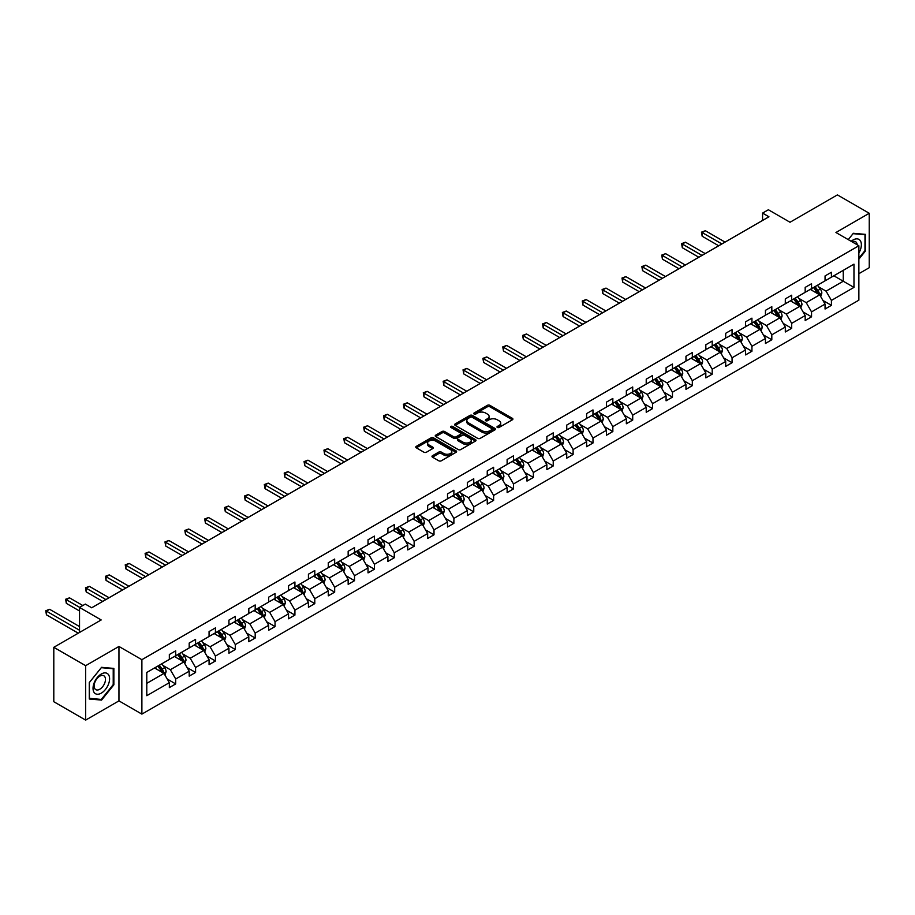 <?xml version="1.0" encoding="UTF-8"?>
<svg xmlns="http://www.w3.org/2000/svg" width="915" height="915" viewBox="0 0 915 915"><rect width="100%" height="100%" fill="white"/><g stroke="black" fill="none" stroke-linecap="round" stroke-linejoin="round"><path stroke-width="1.37" d="M497.348 427.442A1.235 0.709 0 0 0 499.098 427.442L512.389 419.779A1.773 1.018 0 0 0 512.903 419.047A1.773 1.018 0 0 0 512.389 418.327L489.88 405.334A1.773 1.018 0 0 0 487.386 405.334L474.096 413.008A1.235 0.709 0 0 0 475.846 414.015L477.573 413.02A5.662 3.271 0 0 1 485.568 413.02L487.443 414.106A5.662 3.271 0 0 1 489.102 416.416A5.662 3.271 0 0 1 487.443 418.727L485.728 419.722A1.235 0.709 0 0 0 487.478 420.728L489.193 419.733A5.662 3.271 0 0 1 497.2 419.733L499.075 420.82A5.662 3.271 0 0 1 500.734 423.13A5.662 3.271 0 0 1 499.075 425.441L497.348 426.436A1.235 0.709 0 0 0 497.348 427.442L497.348 426.436M858.865 273.688L869.25 267.695L869.25 213.275L837.408 194.895L790.022 222.254L768.371 209.752L762.572 213.092L762.572 220.446M85.644 720.105L118.95 700.879L118.95 646.459L85.644 665.685L85.644 720.105L53.802 701.725L53.802 647.305L101.188 619.947L79.525 607.446L79.525 632.448M85.644 665.685L53.802 647.305M432.498 455.716A1.773 1.018 0 0 0 431.983 456.448A1.773 1.018 0 0 0 432.498 457.168L438.811 460.805A1.773 1.018 0 0 0 441.304 460.805L456.059 452.296A1.773 1.018 0 0 0 456.585 451.575A1.773 1.018 0 0 0 456.059 450.843L433.561 437.85A1.773 1.018 0 0 0 431.057 437.85L416.302 446.371A1.773 1.018 0 0 0 415.787 447.092A1.773 1.018 0 0 0 416.302 447.812L423.931 452.216A1.773 1.018 0 0 0 426.436 452.216L432.749 448.579A1.773 1.018 0 0 0 433.264 447.858A1.773 1.018 0 0 0 432.749 447.126L428.963 444.953A4.735 2.734 0 0 1 427.579 443.02A4.735 2.734 0 0 1 430.496 440.492A4.735 2.734 0 0 1 435.654 441.087L450.466 449.642A4.735 2.734 0 0 1 451.85 451.575A4.735 2.734 0 0 1 448.933 454.092A4.735 2.734 0 0 1 443.775 453.497L441.304 452.079A1.773 1.018 0 0 0 438.811 452.079L432.498 455.716L432.498 457.168L438.811 453.543L438.811 452.079M79.525 607.446L85.324 604.094L91.694 607.777L768.943 216.775L762.572 213.092M118.95 646.459L141.882 659.692L858.865 245.746L858.865 300.166L141.882 714.112L141.882 659.692M869.25 213.275L835.944 232.513L858.865 245.746M477.687 438.365A1.773 1.018 0 0 0 480.192 438.365L494.946 429.844A1.773 1.018 0 0 0 495.461 429.124A1.773 1.018 0 0 0 494.946 428.403L472.437 415.41A1.773 1.018 0 0 0 469.944 415.41L455.19 423.92A1.773 1.018 0 0 0 454.675 424.651A1.773 1.018 0 0 0 455.19 425.372L477.687 438.365M451.37 427.717A1.235 0.709 0 0 1 452.628 427.888L452.628 426.413L475.503 439.623A1.773 1.018 0 0 1 476.017 440.344A1.773 1.018 0 0 1 475.503 441.064L460.748 449.585A1.773 1.018 0 0 1 458.255 449.585L435.746 436.592L435.746 435.151A1.773 1.018 0 0 0 435.231 435.872A1.773 1.018 0 0 0 435.746 436.592M435.746 435.151L442.059 431.503A1.773 1.018 0 0 1 444.564 431.503L453.691 436.775A1.773 1.018 0 0 0 456.185 436.775L460.371 434.351A1.773 1.018 0 0 0 460.897 433.63A1.773 1.018 0 0 0 460.371 432.909L450.878 427.431A1.235 0.709 0 0 1 452.628 426.413M146.789 672.456L169.332 659.44L169.332 654.511L175.703 650.828L175.703 655.758L189.199 647.969L189.199 643.039L195.57 639.356L195.57 644.286L209.066 636.497L209.066 631.567L215.437 627.884L215.437 632.814L228.944 625.025L228.944 620.096L235.304 616.413L235.304 621.342L248.811 613.553L248.811 608.624L255.182 604.941L255.182 609.87L268.678 602.081L268.678 597.152L275.049 593.469L275.049 598.399L288.545 590.61L288.545 585.68L294.916 581.997L294.916 586.927L308.424 579.138L308.424 574.208L314.794 570.525L314.794 575.455L328.291 567.666L328.291 562.736L334.661 559.054L334.661 563.983L348.157 556.194L348.157 551.265L354.528 547.582L354.528 552.511L368.036 544.722L368.036 539.793L374.407 536.11L374.407 541.04L387.903 533.251L387.903 528.321L394.274 524.638L394.274 529.568L407.77 521.767L407.77 516.849L414.14 513.166L414.14 518.096L427.648 510.296L427.648 505.377L434.007 501.695L434.007 506.624L447.515 498.824L447.515 493.906L453.886 490.223L453.886 495.152L467.382 487.352L467.382 482.434L473.753 478.751L473.753 483.68L487.249 475.88L487.249 470.962L493.62 467.279L493.62 472.209L507.127 464.408L507.127 459.49L513.498 455.807L513.498 460.737L526.994 452.936L526.994 448.018L533.365 444.335L533.365 449.265L546.861 441.465L546.861 436.547L553.232 432.864L553.232 437.793L566.74 429.993L566.74 425.075L573.11 421.392L573.11 426.321L586.606 418.521L586.606 413.591L592.977 409.92L592.977 414.85L606.473 407.049L606.473 402.12L612.844 398.448L612.844 403.378L626.352 395.577L626.352 390.648L632.711 386.976L632.711 391.906L646.219 384.106L646.219 379.176L652.589 375.505L652.589 380.434L666.086 372.634L666.086 367.704L672.456 364.033L672.456 368.962L685.964 361.162L685.964 356.232L692.323 352.561L692.323 357.49L705.831 349.69L705.831 344.761L712.202 341.089L712.202 346.019L725.698 338.218L725.698 333.289L732.069 329.617L732.069 334.547L745.565 326.747L745.565 321.817L751.936 318.146L751.936 323.075L765.443 315.275L765.443 310.345L771.814 306.674L771.814 311.603L785.31 303.803L785.31 298.873L791.681 295.202L791.681 300.131L805.177 292.331L805.177 287.401L811.548 283.73L811.548 288.66L825.056 280.859L825.056 275.93L831.415 272.258L831.415 277.188L853.97 264.161L853.97 287.401L831.415 300.417L831.415 305.347L825.056 309.03L825.056 304.1L811.548 311.889L811.548 316.819L805.177 320.502L805.177 315.572L791.681 323.361L791.681 328.291L785.31 331.973L785.31 327.044L771.814 334.833L771.814 339.762L765.443 343.445L765.443 338.516L751.936 346.305L751.936 351.234L745.565 354.917L745.565 349.988L732.069 357.776L732.069 362.706L725.698 366.389L725.698 361.459L712.202 369.248L712.202 374.178L705.831 377.861L705.831 372.931L692.323 380.72L692.323 385.65L685.964 389.332L685.964 384.403L672.456 392.203L672.456 397.121L666.086 400.804L666.086 395.875L652.589 403.675L652.589 408.593L646.219 412.276L646.219 407.347L632.711 415.147L632.711 420.065L626.352 423.748L626.352 418.818L612.844 426.619L612.844 431.537L606.473 435.22L606.473 430.29L592.977 438.091L592.977 443.009L586.606 446.692L586.606 441.762L573.11 449.562L573.11 454.481L566.74 458.163L566.74 453.234L553.232 461.034L553.232 465.952L546.861 469.635L546.861 464.706L533.365 472.506L533.365 477.424L526.994 481.107L526.994 476.177L513.498 483.978L513.498 488.896L507.127 492.579L507.127 487.649L493.62 495.45L493.62 500.368L487.249 504.051L487.249 499.121L473.753 506.921L473.753 511.851L467.382 515.522L467.382 510.593L453.886 518.393L453.886 523.323L447.515 526.994L447.515 522.065L434.007 529.865L434.007 534.795L427.648 538.466L427.648 533.537L414.14 541.337L414.14 546.266L407.77 549.938L407.77 545.008L394.274 552.809L394.274 557.738L387.903 561.41L387.903 556.48L374.407 564.281L374.407 569.21L368.036 572.882L368.036 567.952L354.528 575.752L354.528 580.682L348.157 584.353L348.157 579.424L334.661 587.224L334.661 592.154L328.291 595.825L328.291 590.896L314.794 598.696L314.794 603.625L308.424 607.297L308.424 602.367L294.916 610.168L294.916 615.097L288.545 618.769L288.545 613.839L275.049 621.64L275.049 626.569L268.678 630.241L268.678 625.311L255.182 633.111L255.182 638.041L248.811 641.712L248.811 636.783L235.304 644.583L235.304 649.513L228.944 653.184L228.944 648.255L215.437 656.055L215.437 660.985L209.066 664.656L209.066 659.726L195.57 667.527L195.57 672.456L189.199 676.128L189.199 671.21L175.703 678.999L175.703 683.928L169.332 687.6L169.332 682.682L146.789 695.697L146.789 672.456M174.422 656.501L183.846 661.934L170.35 669.734L162.973 665.48M170.35 669.734L175.703 678.999M183.846 661.934L189.199 671.21M169.332 658.262L170.35 658.846L175.703 655.758M194.289 645.029L203.725 650.462L190.217 658.262L182.84 654.008M190.217 658.262L195.57 667.527M203.725 650.462L209.066 659.726M189.199 646.791L190.217 647.374L195.57 644.286M214.167 633.557L223.592 638.99L210.084 646.791L202.718 642.536M210.084 646.791L215.437 656.055M223.592 638.99L228.944 648.255M209.066 635.319L210.084 635.902L215.437 632.814M234.034 622.086L243.459 627.518L229.962 635.319L222.585 631.064M229.962 635.319L235.304 644.583M243.459 627.518L248.811 636.783M228.944 623.847L229.962 624.43L235.304 621.342M253.901 610.602L263.326 616.047L249.829 623.847L242.452 619.592M249.829 623.847L255.182 633.111M263.326 616.047L268.678 625.311M248.811 612.375L249.829 612.958L255.182 609.87M273.779 599.131L283.204 604.575L269.696 612.375L262.331 608.12M269.696 612.375L275.049 621.64M283.204 604.575L288.545 613.839M268.678 600.903L269.696 601.487L275.049 598.399M293.646 587.659L303.071 593.103L289.575 600.903L282.197 596.649M289.575 600.903L294.916 610.168M303.071 593.103L308.424 602.367M288.545 589.432L289.575 590.015L294.916 586.927M313.513 576.187L322.938 581.631L309.442 589.432L302.064 585.177M309.442 589.432L314.794 598.696M322.938 581.631L328.291 590.896M308.424 577.96L309.442 578.543L314.794 575.455M333.392 564.715L342.816 570.159L329.309 577.96L321.943 573.705M329.309 577.96L334.661 587.224M342.816 570.159L348.157 579.424M328.291 566.488L329.309 567.071L334.661 563.983M353.259 553.243L362.683 558.688L349.175 566.488L341.81 562.233M349.175 566.488L354.528 575.752M362.683 558.688L368.036 567.952M348.157 555.016L349.175 555.599L354.528 552.511M373.126 541.772L382.55 547.216L369.054 555.016L361.677 550.761M369.054 555.016L374.407 564.281M382.55 547.216L387.903 556.48M368.036 543.544L369.054 544.128L374.407 541.04M392.993 530.3L402.428 535.744L388.921 543.544L381.544 539.29M388.921 543.544L394.274 552.809M402.428 535.744L407.77 545.008M387.903 532.072L388.921 532.656L394.274 529.568M412.871 518.828L422.295 524.272L408.788 532.072L401.422 527.806M408.788 532.072L414.14 541.337M422.295 524.272L427.648 533.537M407.77 520.601L408.788 521.184L414.14 518.096M432.738 507.356L442.162 512.8L428.666 520.601L421.289 516.335M428.666 520.601L434.007 529.865M442.162 512.8L447.515 522.065M427.648 509.129L428.666 509.712L434.007 506.624M452.605 495.884L462.029 501.329L448.533 509.129L441.156 504.863M448.533 509.129L453.886 518.393M462.029 501.329L467.382 510.593M447.515 497.657L448.533 498.24L453.886 495.152M472.483 484.412L481.908 489.857L468.4 497.657L461.034 493.391M468.4 497.657L473.753 506.921M481.908 489.857L487.249 499.121M467.382 486.185L468.4 486.769L473.753 483.68M492.35 472.941L501.775 478.385L488.278 486.185L480.901 481.919M488.278 486.185L493.62 495.45M501.775 478.385L507.127 487.649M487.249 474.713L488.278 475.297L493.62 472.209M512.217 461.469L521.641 466.913L508.145 474.713L500.768 470.447M508.145 474.713L513.498 483.978M521.641 466.913L526.994 476.177M507.127 463.242L508.145 463.825L513.498 460.737M532.095 449.997L541.52 455.441L528.012 463.242L520.646 458.975M528.012 463.242L533.365 472.506M541.52 455.441L546.861 464.706M526.994 451.758L528.012 452.353L533.365 449.265M551.962 438.525L561.387 443.969L547.879 451.758L540.513 447.504M547.879 451.758L553.232 461.034M561.387 443.969L566.74 453.234M546.861 440.287L547.879 440.881L553.232 437.793M571.829 427.053L581.254 432.498L567.758 440.287L560.38 436.032M567.758 440.287L573.11 449.562M581.254 432.498L586.606 441.762M566.74 428.815L567.758 429.41L573.11 426.321M591.696 415.582L601.132 421.026L587.624 428.815L580.259 424.56M587.624 428.815L592.977 438.091M601.132 421.026L606.473 430.29M586.606 417.343L587.624 417.938L592.977 414.85M611.575 404.11L620.999 409.554L607.491 417.343L600.126 413.088M607.491 417.343L612.844 426.619M620.999 409.554L626.352 418.818M606.473 405.871L607.491 406.466L612.844 403.378M631.442 392.638L640.866 398.082L627.37 405.871L619.993 401.616M627.37 405.871L632.711 415.147M640.866 398.082L646.219 407.347M626.352 394.399L627.37 394.994L632.711 391.906M651.308 381.166L660.733 386.61L647.237 394.399L639.86 390.145M647.237 394.399L652.589 403.675M660.733 386.61L666.086 395.875M646.219 382.928L647.237 383.522L652.589 380.434M671.187 369.694L680.611 375.139L667.104 382.928L659.738 378.673M667.104 382.928L672.456 392.203M680.611 375.139L685.964 384.403M666.086 371.456L667.104 372.05L672.456 368.962M691.054 358.223L700.478 363.667L686.982 371.456L679.605 367.201M686.982 371.456L692.323 380.72M700.478 363.667L705.831 372.931M685.964 359.984L686.982 360.579L692.323 357.49M710.921 346.751L720.345 352.195L706.849 359.984L699.472 355.729M706.849 359.984L712.202 369.248M720.345 352.195L725.698 361.459M705.831 348.512L706.849 349.107L712.202 346.019M730.799 335.279L740.224 340.723L726.716 348.512L719.35 344.257M726.716 348.512L732.069 357.776M740.224 340.723L745.565 349.988M725.698 337.04L726.716 337.635L732.069 334.547M750.666 323.807L760.091 329.251L746.594 337.04L739.217 332.786M746.594 337.04L751.936 346.305M760.091 329.251L765.443 338.516M745.565 325.568L746.594 326.163L751.936 323.075M770.533 312.335L779.957 317.779L766.461 325.568L759.084 321.314M766.461 325.568L771.814 334.833M779.957 317.779L785.31 327.044M765.443 314.097L766.461 314.691L771.814 311.603M790.4 300.863L799.836 306.308L786.328 314.097L778.962 309.842M786.328 314.097L791.681 323.361M799.836 306.308L805.177 315.572M785.31 302.625L786.328 303.22L791.681 300.131M810.278 289.392L819.703 294.836L806.195 302.625L798.829 298.37M806.195 302.625L811.548 311.889M819.703 294.836L825.056 304.1M805.177 291.153L806.195 291.748L811.548 288.66M833.84 275.781L843.264 281.225L826.073 291.153L818.696 286.898M826.073 291.153L831.415 300.417M853.97 287.401L843.264 281.225L843.264 270.348L853.97 264.161M118.95 700.879L141.882 714.112M825.056 279.681L826.073 280.276L831.415 277.188M146.789 683.333L163.979 673.406L154.555 667.973M163.979 673.406L169.332 682.682M822.951 300.463L831.415 305.347M803.084 311.935L811.548 316.819M783.206 323.407L791.681 328.291M763.339 334.879L771.814 339.762M743.472 346.35L751.936 351.234M723.593 357.822L732.069 362.706M703.726 369.294L712.202 374.178M683.86 380.766L692.323 385.65M663.981 392.238L672.456 397.121M644.114 403.709L652.589 408.593M624.247 415.181L632.711 420.065M604.38 426.653L612.844 431.537M584.502 438.125L592.977 443.009M564.635 449.597L573.11 454.481M544.768 461.069L553.232 465.952M524.89 472.54L533.365 477.424M505.023 484.012L513.498 488.896M485.156 495.484L493.62 500.368M465.278 506.956L473.753 511.851M445.411 518.428L453.886 523.323M425.544 529.899L434.007 534.795M405.677 541.371L414.14 546.266M385.798 552.843L394.274 557.738M365.931 564.315L374.407 569.21M346.064 575.787L354.528 580.682M326.186 587.258L334.661 592.154M306.319 598.73L314.794 603.625M286.452 610.202L294.916 615.097M266.574 621.674L275.049 626.569M246.707 633.146L255.182 638.041M226.84 644.618L235.304 649.513M206.973 656.089L215.437 660.985M187.095 667.561L195.57 672.456M167.228 679.033L175.703 683.928M858.865 259.174L865.624 250.779L865.624 234.389L853.329 233.291L848.251 239.616L853.077 233.657L864.984 234.72L864.984 250.596L858.865 258.202M113.86 684.809L113.86 668.419L101.565 667.321L89.27 682.613L89.27 698.991L101.565 700.089L113.86 684.809L113.22 684.431M497.851 427.614L499.075 426.916A5.662 3.271 0 0 0 500.734 424.606L500.734 423.13M489.102 416.416L489.102 417.892A5.662 3.271 0 0 1 487.443 420.202L486.22 420.9M512.366 419.791L489.88 406.809A1.773 1.018 0 0 0 487.386 406.809L474.588 414.198M494.924 429.856L472.437 416.874A1.773 1.018 0 0 0 469.944 416.874L455.213 425.384L455.19 423.92M491.824 429.627A1.235 0.709 0 0 0 491.824 428.62L472.071 417.217A1.235 0.709 0 0 0 470.321 417.217L468.503 418.258A5.662 3.271 0 0 0 466.844 420.568A5.662 3.271 0 0 0 468.503 422.879L482.011 430.679A5.662 3.271 0 0 0 490.005 430.679L491.824 429.627L491.824 431.102A1.235 0.709 0 0 0 492.178 430.588L492.178 429.124M466.844 420.568L466.844 422.044A5.662 3.271 0 0 0 468.503 424.354L468.503 422.879M491.824 431.102L490.005 432.143A5.662 3.271 0 0 1 482.011 432.143L468.503 424.354M435.769 436.604L442.059 432.978L442.059 431.503M460.897 433.63L460.897 435.105A1.773 1.018 0 0 1 460.371 435.826L456.185 438.239A1.773 1.018 0 0 1 453.691 438.239L444.564 432.978A1.773 1.018 0 0 0 442.059 432.978M452.628 427.888L475.48 441.087M463.162 442.242A4.735 2.734 0 0 0 468.308 442.837A4.735 2.734 0 0 0 471.236 440.309A4.735 2.734 0 0 0 469.853 438.376L464.626 435.368A1.773 1.018 0 0 0 462.132 435.368L457.935 437.782A1.773 1.018 0 0 0 457.42 438.502A1.773 1.018 0 0 0 457.935 439.223L463.162 442.242L463.162 443.706A4.735 2.734 0 0 0 468.308 444.301A4.735 2.734 0 0 0 471.236 441.785L471.236 440.309M457.42 438.502L457.42 439.978A1.773 1.018 0 0 0 457.935 440.698L457.935 439.223M463.162 443.706L457.935 440.698M451.85 451.575L451.85 453.039A4.735 2.734 0 0 1 448.933 455.567A4.735 2.734 0 0 1 443.775 454.972L441.304 453.543A1.773 1.018 0 0 0 438.811 453.543M427.579 443.02L427.579 444.484A4.735 2.734 0 0 0 428.963 446.417L428.963 444.953M432.749 447.126L432.749 448.579L428.963 446.417M456.036 452.307L433.561 439.326A1.773 1.018 0 0 0 431.057 439.326L416.325 447.835L416.302 446.371M864.984 250.413L865.624 250.779M100.261 699.346L101.565 700.089M820.675 296.506L821.842 293.12A4.769 2.756 -120 0 0 820.32 289.06L817.461 285.24M812.326 290.581L811.09 288.923M725.057 242.109L705.362 230.729L702.171 232.57L702.171 236.242L718.698 245.78M818.994 294.424L819.268 293.326A4.769 2.756 -120 0 0 817.896 290.455L815.036 286.635M813.847 287.333L816.992 291.53A2.436 1.407 60 0 1 817.427 292.274L819.268 293.326M813.504 287.527L816.374 291.336A4.769 2.756 60 0 1 817.564 293.589M702.171 236.242L701.473 232.158L721.878 243.939M701.473 232.158L705.362 230.729M800.797 307.978L801.975 304.603A4.769 2.756 -120 0 0 800.442 300.532L797.583 296.712M792.459 302.053L791.223 300.394M705.19 253.581L685.484 242.201L682.304 244.042L682.304 247.713L698.82 257.252M799.127 305.896L799.39 304.798A4.769 2.756 -120 0 0 798.029 301.927L795.169 298.118M793.968 298.805L797.114 303.002A2.436 1.407 60 0 1 797.56 303.746L799.39 304.798M793.637 298.999L796.496 302.808A4.769 2.756 60 0 1 797.686 305.072M682.304 247.713L681.606 243.63L702.011 255.411M681.606 243.63L685.484 242.201M780.93 319.449L782.096 316.075A4.769 2.756 -120 0 0 780.575 312.004L777.716 308.183M772.592 313.525L771.345 311.866M685.324 265.053L665.617 253.672L662.437 255.514L662.437 259.185L678.953 268.724M779.26 317.368L779.523 316.27A4.769 2.756 -120 0 0 778.162 313.399L775.302 309.59M774.101 310.276L777.247 314.474A2.436 1.407 60 0 1 777.693 315.218L779.523 316.27M773.77 310.471L776.629 314.28A4.769 2.756 60 0 1 777.819 316.544M662.437 259.185L661.728 255.102L682.133 266.883M661.728 255.102L665.617 253.672M858.865 253.009A11.712 6.76 120 0 0 860.249 250.172A11.712 6.76 120 0 0 859.723 239.993A11.712 6.76 120 0 0 851.19 241.308M857.206 244.785A8.018 4.632 120 0 0 855.571 241.72A8.018 4.632 120 0 0 852.105 241.835M864.195 234.263L864.984 234.72M108.485 684.203A11.712 6.76 120 0 0 105.454 672.891A11.712 6.76 120 0 0 94.142 682.922A11.712 6.76 120 0 0 97.173 694.233A11.712 6.76 120 0 0 108.485 684.203M104.71 683.128A8.018 4.632 120 0 0 103.807 675.75A8.018 4.632 120 0 0 94.897 682.247A8.018 4.632 120 0 0 95.801 689.636A8.018 4.632 120 0 0 104.71 683.128M89.395 698.374L89.395 682.499L101.313 667.676L113.22 668.739L113.22 684.626L101.313 699.437L89.27 698.305M112.431 668.282L113.22 668.739M761.063 330.921L762.229 327.547A4.769 2.756 -120 0 0 760.708 323.475L757.849 319.655M752.713 324.997L751.478 323.338M665.445 276.524L645.75 265.144L642.559 266.986L642.559 270.657L659.086 280.196M759.381 328.84L759.656 327.742A4.769 2.756 -120 0 0 758.283 324.871L755.424 321.062M754.235 321.748L757.38 325.946A2.436 1.407 60 0 1 757.814 326.689L759.656 327.742M753.903 321.943L756.762 325.751A4.769 2.756 60 0 1 757.952 328.016M642.559 270.657L641.861 266.574L662.266 278.354M641.861 266.574L645.75 265.144M741.184 342.393L742.362 339.019A4.769 2.756 -120 0 0 740.841 334.947L737.982 331.127M732.846 336.468L731.611 334.81M645.578 287.996L625.871 276.616L622.692 278.457L622.692 282.129L639.208 291.668M739.514 340.311L739.778 339.213A4.769 2.756 -120 0 0 738.416 336.343L735.557 332.534M734.356 333.22L737.513 337.418A2.436 1.407 60 0 1 737.948 338.161L739.778 339.213M734.024 333.415L736.884 337.223A4.769 2.756 60 0 1 738.073 339.488M622.692 282.129L621.994 278.046L642.399 289.826M621.994 278.046L625.871 276.616M721.317 353.865L722.484 350.491A4.769 2.756 -120 0 0 720.963 346.419L718.103 342.599M712.979 347.94L711.733 346.282M625.711 299.468L606.005 288.088L602.825 289.929L602.825 293.601L619.341 303.14M719.648 351.783L719.911 350.685A4.769 2.756 -120 0 0 718.55 347.814L715.69 344.006M714.489 344.692L717.635 348.89A2.436 1.407 60 0 1 718.081 349.633L719.911 350.685M714.158 344.886L717.017 348.707A4.769 2.756 60 0 1 718.206 350.96M602.825 293.601L602.116 289.517L622.52 301.298M602.116 289.517L606.005 288.088M701.45 365.337L702.617 361.963A4.769 2.756 -120 0 0 701.096 357.891L698.237 354.071M693.101 359.412L691.866 357.754M605.844 310.94L586.138 299.56L582.947 301.401L582.947 305.072L599.474 314.611M699.769 363.255L700.044 362.157A4.769 2.756 -120 0 0 698.671 359.286L695.812 355.478M694.622 356.164L697.768 360.361A2.436 1.407 60 0 1 698.214 361.105L700.044 362.157M694.291 356.358L697.15 360.178A4.769 2.756 60 0 1 698.339 362.432M582.947 305.072L582.249 300.989L602.653 312.77M582.249 300.989L586.138 299.56M681.572 376.808L682.75 373.434A4.769 2.756 -120 0 0 681.229 369.363L678.37 365.543M673.234 370.884L671.999 369.225M585.966 322.412L566.259 311.031L563.08 312.873L563.08 316.544L579.595 326.083M679.902 374.727L680.177 373.629A4.769 2.756 -120 0 0 678.804 370.758L675.945 366.949M674.744 367.636L677.901 371.833A2.436 1.407 60 0 1 678.335 372.577L680.177 373.629M674.412 367.83L677.272 371.65A4.769 2.756 60 0 1 678.461 373.903M563.08 316.544L562.382 312.473L582.786 324.253M562.382 312.473L566.259 311.031M661.705 388.28L662.883 384.906A4.769 2.756 -120 0 0 661.351 380.834L658.491 377.014M653.367 382.356L652.12 380.697M566.099 333.884L546.392 322.503L543.213 324.345L543.213 328.016L559.728 337.555M660.035 386.199L660.298 385.101A4.769 2.756 -120 0 0 658.937 382.23L656.078 378.421M654.877 379.107L658.022 383.305A2.436 1.407 60 0 1 658.468 384.048L660.298 385.101M654.545 379.302L657.405 383.122A4.769 2.756 60 0 1 658.594 385.375M543.213 328.016L542.515 323.944L562.919 335.725M542.515 323.944L546.392 322.503M641.838 399.752L643.005 396.378A4.769 2.756 -120 0 0 641.484 392.306L638.624 388.498M633.5 393.827L632.254 392.169M546.232 345.355L526.525 333.975L523.334 335.816L523.334 339.488L539.861 349.027M640.168 397.67L640.431 396.572A4.769 2.756 -120 0 0 639.059 393.702L636.2 389.893M635.01 390.579L638.155 394.777A2.436 1.407 60 0 1 638.601 395.52L640.431 396.572M634.678 390.774L637.538 394.594A4.769 2.756 60 0 1 638.727 396.847M523.334 339.488L522.637 335.416L543.041 347.197M522.637 335.416L526.525 333.975M621.971 411.224L623.138 407.85A4.769 2.756 -120 0 0 621.617 403.778L618.757 399.969M613.622 405.299L612.387 403.641M526.354 356.827L506.658 345.447L503.467 347.288L503.467 350.96L519.995 360.499M620.29 409.142L620.564 408.044A4.769 2.756 -120 0 0 619.192 405.173L616.333 401.365M615.143 402.051L618.288 406.249A2.436 1.407 60 0 1 618.723 406.992L620.564 408.044M614.8 402.245L617.659 406.066A4.769 2.756 60 0 1 618.849 408.319M503.467 350.96L502.77 346.888L523.174 358.669M502.77 346.888L506.658 345.447M602.093 422.707L603.271 419.322A4.769 2.756 -120 0 0 601.738 415.25L598.879 411.441M593.755 416.771L592.52 415.113M506.487 368.299L486.78 356.919L483.6 358.76L483.6 362.432L500.116 371.97M600.423 420.614L600.686 419.528A4.769 2.756 -120 0 0 599.325 416.645L596.466 412.837M595.265 413.523L598.41 417.72A2.436 1.407 60 0 1 598.856 418.464L600.686 419.528M594.933 413.717L597.792 417.537A4.769 2.756 60 0 1 598.982 419.791M483.6 362.432L482.903 358.36L503.307 370.14M482.903 358.36L486.78 356.919M582.226 434.179L583.393 430.793A4.769 2.756 -120 0 0 581.871 426.722L579.012 422.913M573.888 428.243L572.641 426.584M486.62 379.771L466.913 368.39L463.733 370.232L463.733 373.903L480.249 383.442M580.556 432.086L580.819 430.999A4.769 2.756 -120 0 0 579.458 428.129L576.599 424.308M575.398 424.995L578.543 429.192A2.436 1.407 60 0 1 578.989 429.936L580.819 430.999M575.066 425.189L577.925 429.009A4.769 2.756 60 0 1 579.115 431.262M463.733 373.903L463.024 369.832L483.429 381.612M463.024 369.832L466.913 368.39M562.359 445.651L563.526 442.265A4.769 2.756 -120 0 0 562.004 438.194L559.145 434.385M554.01 439.715L552.774 438.056M466.741 391.243L447.046 379.862L443.855 381.704L443.855 385.375L460.382 394.914M560.678 443.558L560.952 442.471A4.769 2.756 -120 0 0 559.58 439.6L556.72 435.78M555.531 436.466L558.676 440.664A2.436 1.407 60 0 1 559.111 441.407L560.952 442.471M555.199 436.661L558.059 440.481A4.769 2.756 60 0 1 559.248 442.734M443.855 385.375L443.157 381.303L463.562 393.084M443.157 381.303L447.046 379.862M542.481 457.123L543.659 453.737A4.769 2.756 -120 0 0 542.138 449.665L539.267 445.857M534.143 451.187L532.907 449.528M446.875 402.714L427.168 391.334L423.988 393.175L423.988 396.858L440.504 406.386M540.811 455.029L541.074 453.943A4.769 2.756 -120 0 0 539.713 451.072L536.853 447.252M535.652 447.938L538.809 452.136A2.436 1.407 60 0 1 539.244 452.879L541.074 453.943M535.321 448.133L538.18 451.953A4.769 2.756 60 0 1 539.37 454.206M423.988 396.858L423.29 392.775L443.695 404.556M423.29 392.775L427.168 391.334M522.614 468.594L523.78 465.209A4.769 2.756 -120 0 0 522.259 461.137L519.4 457.328M514.276 462.658L513.029 461M427.008 414.186L407.301 402.806L404.121 404.647L404.121 408.33L420.637 417.858M520.944 466.501L521.207 465.415A4.769 2.756 -120 0 0 519.846 462.544L516.986 458.724M515.785 459.41L518.931 463.619A2.436 1.407 60 0 1 519.377 464.351L521.207 465.415M515.454 459.604L518.313 463.425A4.769 2.756 60 0 1 519.503 465.678M404.121 408.33L403.412 404.247L423.817 416.028M403.412 404.247L407.301 402.806M502.747 480.066L503.913 476.681A4.769 2.756 -120 0 0 502.392 472.609L499.533 468.8M494.397 474.13L493.162 472.472M407.141 425.658L387.434 414.278L384.243 416.119L384.243 419.802L400.77 429.329M501.065 477.973L501.34 476.887A4.769 2.756 -120 0 0 499.967 474.016L497.108 470.196M495.919 470.882L499.064 475.091A2.436 1.407 60 0 1 499.51 475.823L501.34 476.887M495.587 471.076L498.446 474.896A4.769 2.756 60 0 1 499.636 477.15M384.243 419.802L383.545 415.719L403.95 427.499M383.545 415.719L387.434 414.278M482.868 491.538L484.046 488.153A4.769 2.756 -120 0 0 482.525 484.081L479.666 480.272M474.53 485.602L473.295 483.944M387.262 437.13L367.556 425.75L364.376 427.591L364.376 431.274L380.892 440.801M481.199 489.445L481.462 488.358A4.769 2.756 -120 0 0 480.101 485.488L477.241 481.667M476.04 482.354L479.197 486.563A2.436 1.407 60 0 1 479.632 487.295L481.462 488.358M475.709 482.548L478.568 486.368A4.769 2.756 60 0 1 479.757 488.621M364.376 431.274L363.678 427.191L384.083 438.971M363.678 427.191L367.556 425.75M463.001 503.01L464.179 499.624A4.769 2.756 -120 0 0 462.647 495.553L459.788 491.744M454.663 497.074L453.417 495.415M367.395 448.602L347.689 437.221L344.509 439.063L344.509 442.746L361.025 452.273M461.332 500.917L461.595 499.83A4.769 2.756 -120 0 0 460.234 496.959L457.374 493.139M456.173 493.826L459.319 498.035A2.436 1.407 60 0 1 459.765 498.767L461.595 499.83M455.842 494.02L458.701 497.84A4.769 2.756 60 0 1 459.89 500.093M344.509 442.746L343.811 438.662L364.216 450.443M343.811 438.662L347.689 437.221M443.135 514.482L444.301 511.096A4.769 2.756 -120 0 0 442.78 507.036L439.921 503.216M434.797 508.546L433.55 506.887M347.528 460.073L327.822 448.693L324.631 450.535L324.631 454.217L341.158 463.756M441.465 512.4L441.728 511.302A4.769 2.756 -120 0 0 440.355 508.431L437.496 504.611M436.306 505.297L439.452 509.506A2.436 1.407 60 0 1 439.898 510.238L441.728 511.302M435.975 505.492L438.834 509.312A4.769 2.756 60 0 1 440.024 511.565M324.631 454.217L323.933 450.134L344.337 461.915M323.933 450.134L327.822 448.693M423.256 525.953L424.434 522.568A4.769 2.756 -120 0 0 422.913 518.508L420.054 514.688M414.918 520.017L413.683 518.359M327.65 471.545L307.955 460.165L304.764 462.006L304.764 465.689L321.291 475.228M421.586 523.872L421.861 522.774A4.769 2.756 -120 0 0 420.488 519.903L417.629 516.083M416.439 516.769L419.585 520.978A2.436 1.407 60 0 1 420.019 521.71L421.861 522.774M416.096 516.964L418.956 520.784A4.769 2.756 60 0 1 420.145 523.037M304.764 465.689L304.066 461.606L324.47 473.387M304.066 461.606L307.955 460.165M403.389 537.425L404.567 534.04A4.769 2.756 -120 0 0 403.035 529.979L400.175 526.159M395.051 531.489L393.816 529.831M307.783 483.017L288.076 471.637L284.897 473.478L284.897 477.161L301.412 486.7M401.719 535.344L401.982 534.246A4.769 2.756 -120 0 0 400.621 531.375L397.762 527.555M396.561 528.241L399.706 532.45A2.436 1.407 60 0 1 400.152 533.182L401.982 534.246M396.229 528.435L399.089 532.255A4.769 2.756 60 0 1 400.278 534.509M284.897 477.161L284.199 473.078L304.603 484.859M284.199 473.078L288.076 471.637M383.522 548.897L384.689 545.512A4.769 2.756 -120 0 0 383.168 541.451L380.308 537.631M375.184 542.961L373.938 541.303M287.916 494.489L268.209 483.109L265.03 484.95L265.03 488.633L281.546 498.172M381.852 546.815L382.115 545.717A4.769 2.756 -120 0 0 380.754 542.847L377.884 539.026M376.694 539.713L379.839 543.922A2.436 1.407 60 0 1 380.285 544.654L382.115 545.717M376.362 539.907L379.222 543.727A4.769 2.756 60 0 1 380.411 545.981M265.03 488.633L264.321 484.55L284.725 496.33M264.321 484.55L268.209 483.109M363.655 560.369L364.822 556.983A4.769 2.756 -120 0 0 363.301 552.923L360.441 549.103M355.306 554.433L354.071 552.774M268.038 505.961L248.342 494.58L245.151 496.422L245.151 500.105L261.679 509.644M361.974 558.287L362.249 557.189A4.769 2.756 -120 0 0 360.876 554.318L358.017 550.498M356.827 551.185L359.972 555.394A2.436 1.407 60 0 1 360.407 556.126L362.249 557.189M356.495 551.379L359.355 555.199A4.769 2.756 60 0 1 360.544 557.452M245.151 500.105L244.454 496.022L264.858 507.802M244.454 496.022L248.342 494.58M343.777 571.841L344.955 568.455A4.769 2.756 -120 0 0 343.434 564.395L340.563 560.575M335.439 565.905L334.204 564.246M248.171 517.433L228.464 506.052L225.284 507.894L225.284 511.577L241.8 521.115M342.107 569.759L342.37 568.661A4.769 2.756 -120 0 0 341.009 565.79L338.15 561.97M336.949 562.656L340.106 566.865A2.436 1.407 60 0 1 340.54 567.597L342.37 568.661M336.617 562.851L339.476 566.671A4.769 2.756 60 0 1 340.666 568.924M225.284 511.577L224.587 507.493L244.991 519.274M224.587 507.493L228.464 506.052M323.91 583.312L325.077 579.927A4.769 2.756 -120 0 0 323.555 575.867L320.696 572.047M315.572 577.376L314.325 575.718M228.304 528.904L208.597 517.535L205.417 519.365L205.417 523.048L221.933 532.587M322.24 581.231L322.503 580.133A4.769 2.756 -120 0 0 321.142 577.262L318.283 573.442M317.082 574.128L320.227 578.337A2.436 1.407 60 0 1 320.673 579.069L322.503 580.133M316.75 574.323L319.61 578.143A4.769 2.756 60 0 1 320.799 580.396M205.417 523.048L204.708 518.965L225.113 530.746M204.708 518.965L208.597 517.535M304.043 594.784L305.21 591.399A4.769 2.756 -120 0 0 303.688 587.338L300.829 583.518M295.694 588.848L294.458 587.19M208.437 540.376L188.73 529.007L185.539 530.837L185.539 534.52L202.066 544.059M302.362 592.703L302.636 591.605A4.769 2.756 -120 0 0 301.264 588.734L298.404 584.914M297.215 585.6L300.36 589.809A2.436 1.407 60 0 1 300.806 590.541L302.636 591.605M296.883 585.794L299.743 589.615A4.769 2.756 60 0 1 300.932 591.868M185.539 534.52L184.841 530.437L205.246 542.218M184.841 530.437L188.73 529.007M284.165 606.256L285.343 602.871A4.769 2.756 -120 0 0 283.822 598.81L280.962 594.99M275.827 600.32L274.592 598.662M188.559 551.848L168.852 540.479L165.672 542.309L165.672 545.992L182.188 555.531M282.495 604.175L282.758 603.077A4.769 2.756 -120 0 0 281.397 600.206L278.537 596.386M277.337 597.072L280.493 601.281A2.436 1.407 60 0 1 280.928 602.013L282.758 603.077M277.005 597.266L279.864 601.086A4.769 2.756 60 0 1 281.054 603.34M165.672 545.992L164.975 541.909L185.379 553.689M164.975 541.909L168.852 540.479M264.298 617.728L265.464 614.342A4.769 2.756 -120 0 0 263.943 610.282L261.084 606.462M255.96 611.792L254.713 610.133M168.692 563.32L148.985 551.951L145.805 553.781L145.805 557.464L162.321 567.003M262.628 615.646L262.891 614.548A4.769 2.756 -120 0 0 261.53 611.678L258.671 607.857M257.47 608.544L260.615 612.753A2.436 1.407 60 0 1 261.061 613.485L262.891 614.548M257.138 608.738L259.997 612.558A4.769 2.756 60 0 1 261.187 614.811M145.805 557.464L145.108 553.381L165.512 565.161M145.108 553.381L148.985 551.951M244.431 629.2L245.597 625.814A4.769 2.756 -120 0 0 244.076 621.754L241.217 617.934M236.093 623.264L234.846 621.605M148.825 574.792L129.118 563.423L125.927 565.253L125.927 568.936L142.454 578.474M242.761 627.118L243.024 626.02A4.769 2.756 -120 0 0 241.651 623.149L238.792 619.329M237.603 620.015L240.748 624.224A2.436 1.407 60 0 1 241.194 624.956L243.024 626.02M237.271 620.21L240.13 624.03A4.769 2.756 60 0 1 241.32 626.283M125.927 568.936L125.229 564.852L145.634 576.633M125.229 564.852L129.118 563.423M224.552 640.672L225.731 637.286A4.769 2.756 -120 0 0 224.209 633.226L221.35 629.406M216.214 634.736L214.979 633.077M128.946 586.263L109.251 574.894L106.06 576.725L106.06 580.407L122.587 589.946M222.883 638.59L223.157 637.492A4.769 2.756 -120 0 0 221.785 634.621L218.925 630.801M217.736 631.499L220.881 635.696A2.436 1.407 60 0 1 221.316 636.428L223.157 637.492M217.393 631.682L220.252 635.502A4.769 2.756 60 0 1 221.441 637.755M106.06 580.407L105.362 576.324L125.767 588.105M105.362 576.324L109.251 574.894M204.686 652.143L205.864 648.758A4.769 2.756 -120 0 0 204.331 644.698L201.472 640.877M196.348 646.207L195.112 644.549M109.079 597.735L89.373 586.366L86.193 588.196L86.193 591.879L102.709 601.418M203.016 650.062L203.279 648.964A4.769 2.756 -120 0 0 201.918 646.093L199.058 642.273M197.857 642.971L201.003 647.168A2.436 1.407 60 0 1 201.449 647.9L203.279 648.964M197.526 643.154L200.385 646.974A4.769 2.756 60 0 1 201.575 649.227M86.193 591.879L85.495 587.796L105.9 599.577M85.495 587.796L89.373 586.366M184.819 663.615L185.985 660.23A4.769 2.756 -120 0 0 184.464 656.169L181.605 652.349M176.481 657.679L175.234 656.032M82.842 605.536L69.506 597.838L66.326 599.668L66.326 603.351L79.525 610.98M183.149 661.534L183.412 660.436A4.769 2.756 -120 0 0 182.051 657.565L179.18 653.745M177.99 654.442L181.136 658.64A2.436 1.407 60 0 1 181.582 659.372L183.412 660.436M177.659 654.625L180.518 658.445A4.769 2.756 60 0 1 181.708 660.699M66.326 603.351L65.617 599.268L79.662 607.377M65.617 599.268L69.506 597.838M164.952 675.087L166.118 671.702A4.769 2.756 -120 0 0 164.597 667.641L161.738 663.821M156.602 669.151L155.367 667.504M79.525 626.569L49.639 609.31L46.448 611.14L46.448 614.823L78.255 633.18M163.27 673.005L163.545 671.907A4.769 2.756 -120 0 0 162.172 669.037L159.313 665.216M158.123 665.914L161.269 670.112A2.436 1.407 60 0 1 161.703 670.844L163.545 671.907M157.792 666.097L160.651 669.917A4.769 2.756 60 0 1 161.841 672.17M46.448 614.823L45.75 610.74L79.525 630.241M45.75 610.74L49.639 609.31M499.075 426.916L499.075 425.441M485.728 420.728L485.728 419.722M487.443 420.202L487.443 418.727M474.096 414.015L474.096 413.008M487.386 406.809L487.386 405.334M489.88 406.809L489.88 405.334M512.389 419.779L512.389 418.327M469.944 416.874L469.944 415.41M472.437 416.874L472.437 415.41M494.946 429.844L494.946 428.403M482.011 432.143L482.011 430.679M490.005 432.143L490.005 430.679M444.564 432.978L444.564 431.503M453.691 438.239L453.691 436.775M456.185 438.239L456.185 436.775M460.371 435.826L460.371 434.351M475.503 441.064L475.503 439.623M441.304 453.543L441.304 452.079M443.775 454.972L443.775 453.497M431.057 439.326L431.057 437.85M433.561 439.326L433.561 437.85M456.059 452.296L456.059 450.843M819.36 294.63L821.807 293.223M817.896 290.455L820.32 289.06M815.013 292.125L816.374 291.336M799.493 306.102L801.94 304.695M798.029 301.927L800.442 300.532M795.146 303.597L796.496 302.808M779.614 317.574L782.073 316.167M778.162 313.399L780.575 312.004M775.268 315.069L776.629 314.28M759.747 329.045L762.195 327.639M758.283 324.871L760.708 323.475M755.401 326.541L756.762 325.751M739.88 340.517L742.328 339.11M738.416 336.343L740.841 334.947M735.534 338.012L736.884 337.223M720.002 351.989L722.461 350.582M718.55 347.814L720.963 346.419M715.656 349.484L717.017 348.707M700.135 363.461L702.583 362.054M698.671 359.286L701.096 357.891M695.789 360.956L697.15 360.178M680.268 374.933L682.716 373.526M678.804 370.758L681.229 369.363M675.922 372.428L677.272 371.65M660.39 386.404L662.849 384.998M658.937 382.23L661.351 380.834M656.044 383.9L657.405 383.122M640.523 397.888L642.971 396.469M639.059 393.702L641.484 392.306M636.177 395.372L637.538 394.594M620.656 409.36L623.104 407.941M619.192 405.173L621.617 403.778M616.31 406.843L617.659 406.066M600.789 420.831L603.237 419.413M599.325 416.645L601.738 415.25M596.443 418.315L597.792 417.537M580.911 432.303L583.37 430.885M579.458 428.129L581.871 426.722M576.564 429.787L577.925 429.009M561.044 443.775L563.491 442.357M559.58 439.6L562.004 438.194M556.697 441.259L558.059 440.481M541.177 455.247L543.624 453.829M539.713 451.072L542.138 449.665M536.831 452.731L538.18 451.953M521.298 466.719L523.757 465.3M519.846 462.544L522.259 461.137M516.952 464.202L518.313 463.425M501.431 478.19L503.879 476.772M499.967 474.016L502.392 472.609M497.085 475.674L498.446 474.896M481.565 489.662L484.012 488.244M480.101 485.488L482.525 484.081M477.218 487.146L478.568 486.368M461.686 501.134L464.145 499.716M460.234 496.959L462.647 495.553M457.34 498.618L458.701 497.84M441.819 512.606L444.267 511.188M440.355 508.431L442.78 507.036M437.473 510.09L438.834 509.312M421.952 524.078L424.4 522.659M420.488 519.903L422.913 518.508M417.606 521.561L418.956 520.784M402.074 535.55L404.533 534.131M400.621 531.375L403.035 529.979M397.739 533.033L399.089 532.255M382.207 547.021L384.666 545.603M380.754 542.847L383.168 541.451M377.861 544.505L379.222 543.727M362.34 558.493L364.788 557.075M360.876 554.318L363.301 552.923M357.994 555.977L359.355 555.199M342.473 569.965L344.921 568.547M341.009 565.79L343.434 564.395M338.127 567.449L339.476 566.671M322.595 581.437L325.054 580.019M321.142 577.262L323.555 575.867M318.248 578.921L319.61 578.143M302.728 592.909L305.175 591.49M301.264 588.734L303.688 587.338M298.382 590.392L299.743 589.615M282.861 604.38L285.308 602.962M281.397 600.206L283.822 598.81M278.515 601.876L279.864 601.086M262.982 615.852L265.442 614.434M261.53 611.678L263.943 610.282M258.636 613.347L259.997 612.558M243.116 627.324L245.563 625.906M241.651 623.149L244.076 621.754M238.769 624.819L240.13 624.03M223.249 638.796L225.696 637.378M221.785 634.621L224.209 633.226M218.902 636.291L220.252 635.502M203.37 650.268L205.829 648.849M201.918 646.093L204.331 644.698M199.024 647.763L200.385 646.974M183.503 661.739L185.962 660.321M182.051 657.565L184.464 656.169M179.157 659.235L180.518 658.445M163.636 673.211L166.084 671.793M162.172 669.037L164.597 667.641M159.29 670.706L160.651 669.917"/></g></svg>
